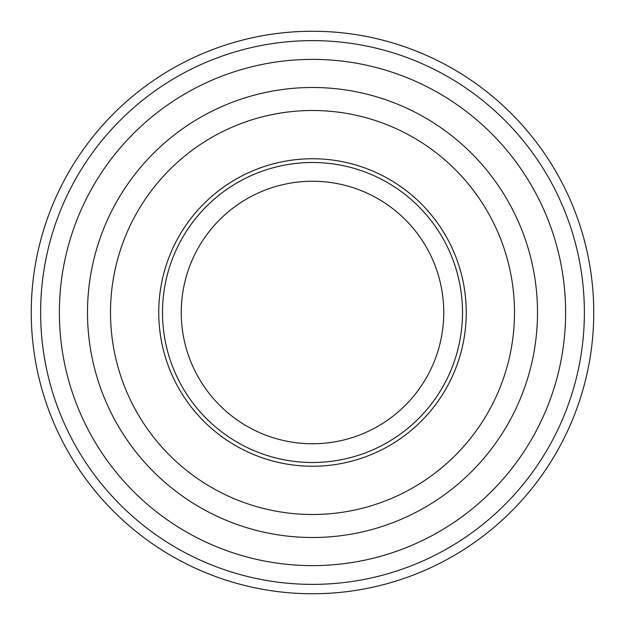 <?xml version="1.0" encoding="UTF-8"?>
<svg xmlns="http://www.w3.org/2000/svg" width="625" height="625" viewBox="0 0 625 625"><rect width="100%" height="100%" fill="white"/><g stroke="black" fill="none" stroke-linecap="round" stroke-linejoin="round"><path stroke-width="0.94" d="M162.5 312.5A150 150 0 0 1 387.5 182.594A150 150 0 0 1 387.5 442.406A150 150 0 0 1 162.5 312.5M158.75 312.5A153.75 153.75 0 0 1 389.375 179.352A153.75 153.75 0 0 1 389.375 445.648A153.75 153.75 0 0 1 158.75 312.5M110.508 312.5A201.992 201.992 0 0 1 413.5 137.57A201.992 201.992 0 0 1 413.5 487.43A201.992 201.992 0 0 1 110.508 312.5M87.5 312.5A225 225 0 0 1 425 117.641A225 225 0 0 1 425 507.359A225 225 0 0 1 87.5 312.5M31.25 312.5A281.25 281.25 0 0 0 453.125 556.07A281.25 281.25 0 0 0 453.125 68.93A281.25 281.25 0 0 0 31.25 312.5M59.375 312.5A253.125 253.125 0 0 0 439.062 531.711A253.125 253.125 0 0 0 439.062 93.289A253.125 253.125 0 0 0 59.375 312.5M181.25 312.5A131.25 131.25 0 0 1 378.125 198.836A131.25 131.25 0 0 1 378.125 426.164A131.25 131.25 0 0 1 181.25 312.5M40.625 312.5A271.875 271.875 0 0 0 448.438 547.953A271.875 271.875 0 0 0 448.438 77.047A271.875 271.875 0 0 0 40.625 312.5"/></g></svg>
